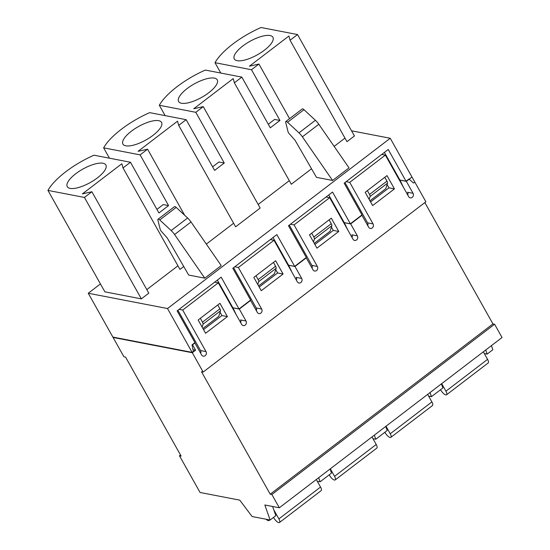 <?xml version="1.0" encoding="UTF-8"?>
<svg xmlns="http://www.w3.org/2000/svg" width="550" height="550" viewBox="0 0 550 550"><rect width="100%" height="100%" fill="white"/><g stroke="black" fill="none" stroke-linecap="round" stroke-linejoin="round"><path stroke-width="0.82" d="M399.96 180.118L406.347 181.349L411.991 177.031L425.886 201.788L203.156 372.061L201.499 371.745L270.215 494.182L271.872 494.505L279.324 507.788L264.839 504.989L270.119 520.011L252.106 516.533L239.772 500.149L200.069 492.484L179.472 455.778L181.129 456.094L125.565 357.081L123.908 356.757L113.066 337.439L113.403 337.184M407.894 194.459L407.385 194.363M381.755 154.419L385.357 155.114L408.671 196.653A2.949 2.564 100.9 0 0 410.3 197.876A2.949 2.564 100.9 0 0 412.961 196.556A2.949 2.564 100.9 0 0 413.057 193.304L406.347 181.349M344.293 222.688L350.666 223.919L361.955 215.284L368.665 227.239A2.949 2.564 100.9 0 0 370.294 228.463A2.949 2.564 100.9 0 0 372.955 227.136A2.949 2.564 100.9 0 0 373.044 223.891L349.738 182.353L346.136 181.651M352.213 237.029L351.704 236.933M288.613 265.258L294.986 266.489L306.274 257.854L312.984 269.809A2.949 2.564 100.9 0 0 314.614 271.033A2.949 2.564 100.9 0 0 317.274 269.706A2.949 2.564 100.9 0 0 317.364 266.454L294.058 224.916L329.677 197.684L352.99 239.222A2.949 2.564 100.9 0 0 354.619 240.446A2.949 2.564 100.9 0 0 357.28 239.119A2.949 2.564 100.9 0 0 357.376 235.874L350.666 223.919M296.532 279.599L296.024 279.496M232.932 307.821L239.305 309.052L250.594 300.424L257.304 312.379A2.949 2.564 100.9 0 0 258.933 313.603A2.949 2.564 100.9 0 0 261.594 312.276A2.949 2.564 100.9 0 0 261.683 309.024L238.377 267.486L273.996 240.254L297.309 281.793A2.949 2.564 100.9 0 0 298.939 283.016A2.949 2.564 100.9 0 0 301.599 281.689A2.949 2.564 100.9 0 0 301.689 278.438L294.986 266.489M240.852 322.163L240.336 322.066M203.156 372.061L192.314 352.743L195.601 350.226L192.555 344.795L194.913 342.994L201.616 354.949A2.949 2.564 100.9 0 0 203.252 356.173A2.949 2.564 100.9 0 0 205.913 354.846A2.949 2.564 100.9 0 0 206.002 351.594L182.696 310.056L218.316 282.824L241.629 324.363A2.949 2.564 100.9 0 0 243.258 325.586A2.949 2.564 100.9 0 0 245.919 324.259A2.949 2.564 100.9 0 0 246.008 321.007L239.305 309.052M407.419 194.418L407.88 194.508M407.736 194.989A2.949 2.564 100.9 0 0 407.578 192.246L413.057 193.304M430.031 392.576L431.468 396.66L442.867 387.942L441.43 383.859M485.712 350.006L487.149 354.09L484.316 353.547M385.357 155.114L349.738 182.353M424.848 202.579L492.938 323.909L494.594 324.232L502.047 337.514L279.324 507.788M394.446 188.891L386.994 175.608L365.179 192.287L372.632 205.569L394.446 188.891L388.974 187.839L387.09 184.491M370.576 201.898L388.974 187.839M367.73 225.576A2.949 2.564 100.9 0 0 367.572 222.833L344.967 182.545M431.468 396.66L428.636 396.11M338.766 231.461L331.313 218.178L309.499 234.857L316.951 248.139L338.766 231.461L333.293 230.402L331.409 227.054M227.404 316.601L219.952 303.318L198.137 319.99L205.59 333.272L227.404 316.601L221.925 315.542L220.048 312.194M283.085 274.031L275.632 260.748L253.818 277.42L261.271 290.702L283.085 274.031L277.606 272.972L275.729 269.624M491.411 345.647L492.848 349.731L487.149 354.09M351.732 236.988L352.199 237.077M352.055 237.559A2.949 2.564 100.9 0 0 351.897 234.816L357.376 235.874M374.344 435.139L375.781 439.23L387.186 430.513L385.749 426.429M329.677 197.684L326.074 196.989M294.058 224.916L290.455 224.221M314.896 244.468L333.293 230.402M312.049 268.146A2.949 2.564 100.9 0 0 311.891 265.403L289.286 225.115M375.781 439.23L372.955 438.68M296.051 279.558L296.519 279.647M296.374 280.129A2.949 2.564 100.9 0 0 296.216 277.386L301.689 278.438M318.663 477.709L320.1 481.8L331.499 473.082L330.062 468.999M273.996 240.254L270.394 239.559M238.377 267.486L234.768 266.791M259.215 287.038L277.606 272.972M256.369 310.709A2.949 2.564 100.9 0 0 256.211 307.966L233.606 267.685M320.1 481.8L317.274 481.25M240.371 322.128L240.838 322.218M240.694 322.692A2.949 2.564 100.9 0 0 240.536 319.949L246.008 321.007M270.119 520.011L275.818 515.652L272.601 506.488M218.316 282.824L214.713 282.129M182.696 310.056L179.087 309.361M203.534 329.608L221.925 315.542M200.681 353.279A2.949 2.564 100.9 0 0 200.53 350.536L177.918 310.255M492.938 323.909L270.215 494.182M494.594 324.232L271.872 494.505M180.503 454.987L179.472 455.778M192.314 352.743L113.066 337.439M194.913 342.994L194.549 342.925M192.555 344.795L192.191 344.726M195.601 350.226L193.016 349.731M250.594 300.424L250.229 300.355M306.274 257.854L305.91 257.785M361.955 215.284L361.598 215.215M268.29 124.259L274.608 119.426L279.943 120.457L270.298 127.827L241.835 77.11L205.349 70.07A50.194 17.414 -29.3 0 0 159.314 105.263L195.8 112.31L224.256 163.027L214.61 170.397L186.154 119.68L149.669 112.64A50.194 17.414 -29.3 0 0 103.634 147.833L140.119 154.873L168.575 205.59L158.929 212.967L130.474 162.25L93.988 155.203A50.194 17.414 -29.3 0 0 47.953 190.403L104.871 291.83L141.357 298.877L148.809 293.178L91.891 191.744L82.39 193.903L121.853 163.735L123.021 167.949L179.939 269.383L183.728 266.489M251.481 69.74L258.933 64.041L249.439 66.192L288.894 36.032L290.063 40.239L297.516 34.547L261.03 27.5A50.194 17.414 -29.3 0 0 214.995 62.693L251.481 69.74L279.943 120.457M214.995 62.693L220.811 73.054M285.828 121.516L302.273 108.948A2.874 1.024 52.6 0 1 303.999 109.684L315.404 120.285A9.281 3.307 52.6 0 1 318.828 124.266L349.023 167.887L332.578 180.455L316.477 177.347L295.061 140.264L289.156 133.636A2.262 0.804 52.6 0 1 288.028 131.704L285.711 122.43A2.874 1.024 52.6 0 1 285.828 121.516A2.874 1.024 52.6 0 1 287.554 122.251L298.966 132.853A9.281 3.307 52.6 0 1 302.383 136.833L332.578 180.455M188.678 275.055L204.779 278.163L221.217 265.595L191.022 221.973A9.281 3.307 -127.4 0 0 187.598 217.992L176.192 207.391A2.874 1.024 -127.4 0 0 174.467 206.656L158.029 219.223A2.874 1.024 -127.4 0 0 157.912 220.137L160.222 229.412A2.262 0.804 -127.4 0 0 161.349 231.344L167.255 237.971L188.678 275.055M290.063 40.239L346.981 141.673L354.434 135.974L297.516 34.547M334.139 146.389L344.981 138.105M195.8 112.31L203.252 106.611L193.758 108.762L233.214 78.595L234.383 82.809L291.301 184.243L311.527 168.781M258.17 204.469L289.3 180.668M140.119 154.873L147.572 149.181L138.071 151.333L177.533 121.165L178.702 125.379L235.62 226.813L260.171 208.044L203.252 106.611M206.333 244.097L233.613 223.238M146.809 289.609L177.932 265.808M167.516 308.543L88.261 293.246L112.86 337.074L192.115 352.378L167.516 308.543L390.239 138.27L351.532 130.797M100.444 283.938L88.261 293.246M212.609 166.829L218.928 161.996L224.256 163.027M159.314 105.263L165.131 115.624M156.929 209.392L163.247 204.566L168.575 205.59M103.634 147.833L109.443 158.194M384.402 152.398L400.049 180.276L403.315 187.11M390.239 138.27L414.837 182.105L413.586 183.061L408.959 179.004L406.044 181.232L388.224 149.476L344.163 183.164L361.982 214.919L350.364 223.802L344.238 222.619L328.721 194.961M399.919 180.049L406.044 181.232M350.364 223.802L332.544 192.046L288.482 225.727L306.302 257.489L294.683 266.372L276.863 234.609L232.801 268.297L250.621 300.059L239.002 308.942L221.183 277.179L177.121 310.867L194.941 342.623L192.026 344.857L193.359 351.423L192.115 352.378M347.634 229.68L344.259 222.626M273.041 237.531L288.558 265.189L294.683 266.372M291.954 272.25L288.578 265.189M217.36 280.101L232.877 307.759L239.002 308.942M232.897 307.759L236.273 314.82M202.132 327.106L203.032 324.177A3.245 1.155 52.6 0 0 202.482 322.156L200.331 318.312L217.759 304.989L219.911 308.832A3.245 1.155 -127.4 0 1 220.461 310.853L218.756 316.381L202.909 328.494M47.953 190.403L84.439 197.443L141.357 298.877M84.439 197.443L91.891 191.744M123.021 167.949L130.474 162.25M147.572 149.181L184.642 215.242M103.001 163.247A22.144 7.686 150.7 0 1 105.875 164.979A22.144 7.686 150.7 0 1 93.981 180.29A22.144 7.686 150.7 0 1 70.118 188.382A22.144 7.686 150.7 0 1 67.244 186.649A22.144 7.686 150.7 0 1 79.138 171.339A22.144 7.686 150.7 0 1 103.001 163.247M257.812 284.536L258.72 281.607A3.245 1.155 52.6 0 0 258.163 279.586L256.011 275.749L273.439 262.426L275.591 266.262A3.245 1.155 -127.4 0 1 276.141 268.283L274.436 273.811L258.589 285.924M178.702 125.379L186.154 119.68M158.682 120.677A22.144 7.686 150.7 0 1 161.556 122.409A22.144 7.686 150.7 0 1 149.662 137.72A22.144 7.686 150.7 0 1 125.799 145.812A22.144 7.686 150.7 0 1 122.932 144.079A22.144 7.686 150.7 0 1 134.819 128.769A22.144 7.686 150.7 0 1 158.682 120.677M313.493 241.966L314.401 239.037A3.245 1.155 52.6 0 0 313.844 237.016L311.692 233.179L329.12 219.856L331.272 223.692A3.245 1.155 -127.4 0 1 331.829 225.713L330.117 231.248L314.27 243.354M234.383 82.809L241.835 77.11M258.933 64.041L289.575 118.649M214.363 78.107A22.144 7.686 150.7 0 1 217.236 79.839A22.144 7.686 150.7 0 1 205.349 95.157A22.144 7.686 150.7 0 1 181.479 103.249A22.144 7.686 150.7 0 1 178.613 101.516A22.144 7.686 150.7 0 1 190.499 86.199A22.144 7.686 150.7 0 1 214.363 78.107M369.174 199.403L370.081 196.474A3.245 1.155 52.6 0 0 369.524 194.446L367.373 190.609L384.801 177.286L386.953 181.122A3.245 1.155 -127.4 0 1 387.509 183.15L385.797 188.678L369.951 200.791M270.043 35.537A22.144 7.686 150.7 0 1 272.917 37.269A22.144 7.686 150.7 0 1 261.03 52.587A22.144 7.686 150.7 0 1 237.16 60.679A22.144 7.686 150.7 0 1 234.293 58.946A22.144 7.686 150.7 0 1 246.18 43.629A22.144 7.686 150.7 0 1 270.043 35.537M204.779 278.163L174.577 234.541A9.281 3.307 -127.4 0 0 171.16 230.56L159.748 219.959A2.874 1.024 -127.4 0 0 158.029 219.223M273.481 517.44L274.443 518.863A5.136 1.829 -127.4 0 0 279.496 522.5L321.145 490.655A5.136 1.829 -127.4 0 0 320.533 487.059L316.305 479.518M279.496 522.5A5.136 1.829 -127.4 0 0 278.884 518.904L273.749 509.747M266.062 519.227A5.136 1.829 -127.4 0 0 269.094 520.493A5.136 1.829 -127.4 0 0 269.404 519.867M329.161 474.87L330.124 476.293A5.136 1.829 -127.4 0 0 335.177 479.93L376.826 448.092A5.136 1.829 -127.4 0 0 376.214 444.489L371.986 436.947M335.177 479.93A5.136 1.829 -127.4 0 0 334.565 476.334L330.33 468.793M440.522 389.737L441.485 391.153A5.136 1.829 -127.4 0 0 446.538 394.797L488.194 362.952A5.136 1.829 -127.4 0 0 487.575 359.356L483.347 351.814M446.538 394.797A5.136 1.829 -127.4 0 0 445.926 391.194L441.691 383.652M384.842 432.3L385.804 433.723A5.136 1.829 -127.4 0 0 390.857 437.36L432.506 405.522A5.136 1.829 -127.4 0 0 431.894 401.919L427.666 394.377M390.857 437.36A5.136 1.829 -127.4 0 0 390.246 433.764L386.011 426.223M373.044 223.891L367.572 222.833M317.364 266.454L311.891 265.403M261.683 309.024L256.211 307.966M206.002 351.594L200.53 350.536M202.482 322.156L219.911 308.832M203.032 324.177L220.461 310.853M258.163 279.586L275.591 266.262M258.72 281.607L276.141 268.283M313.844 237.016L331.272 223.692M314.401 239.037L331.829 225.713M369.524 194.446L386.953 181.122M370.081 196.474L387.509 183.15M174.577 234.541L191.022 221.973M171.16 230.56L187.598 217.992M159.748 219.959L176.192 207.391M318.828 124.266L302.383 136.833M303.999 109.684L287.554 122.251M315.404 120.285L298.966 132.853M278.884 518.904L320.533 487.059M334.565 476.334L376.214 444.489M445.926 391.194L487.575 359.356M390.246 433.764L431.894 401.919M269.094 520.493L269.803 519.949"/></g></svg>
